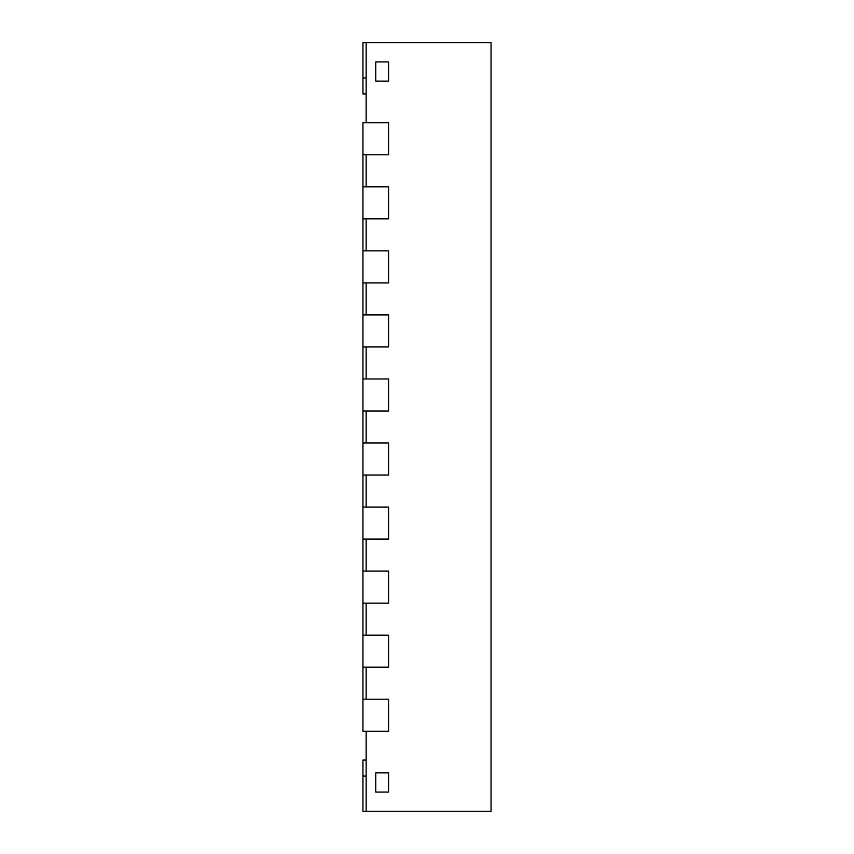 <?xml version="1.0" encoding="UTF-8"?>
<svg xmlns="http://www.w3.org/2000/svg" width="854" height="854" viewBox="0 0 854 854"><rect width="100%" height="100%" fill="white"/><g stroke="black" fill="none" stroke-linecap="round" stroke-linejoin="round"><path stroke-width="1.28" d="M366.152 42.7L366.152 122.762L388.57 122.762L388.57 154.787L366.152 154.787L366.152 186.812L388.57 186.812L388.57 218.837L366.152 218.837L366.152 250.862L388.57 250.862L388.57 282.887L366.152 282.887L366.152 314.912L388.57 314.912L388.57 346.937L366.152 346.937L366.152 378.962L388.57 378.962L388.57 410.987L366.152 410.987L366.152 443.012L388.57 443.012L388.57 475.037L366.152 475.037L366.152 507.062L388.57 507.062L388.57 539.087L366.152 539.087L366.152 571.112L388.57 571.112L388.57 603.137L366.152 603.137L366.152 635.162L388.57 635.162L388.57 667.187L366.152 667.187L366.152 699.212L388.57 699.212L388.57 731.237L366.152 731.237L366.152 811.3L491.05 811.3L491.05 42.7L362.95 42.7L362.95 77.927L366.152 77.927M388.57 792.085L388.57 772.87L375.76 772.87L388.57 772.87L388.57 792.085L375.76 792.085L375.76 772.87L375.76 792.085L388.57 792.085M388.57 61.915L388.57 81.13L375.76 81.13L388.57 81.13L388.57 61.915L375.76 61.915L375.76 81.13L375.76 61.915L388.57 61.915M362.95 699.212L388.57 699.212L388.57 731.237L362.95 731.237L362.95 667.187L388.57 667.187L388.57 635.162L362.95 635.162L362.95 603.137L388.57 603.137L388.57 571.112L362.95 571.112L362.95 539.087L388.57 539.087L388.57 507.062L362.95 507.062L362.95 475.037L388.57 475.037L388.57 443.012L362.95 443.012L362.95 410.987L388.57 410.987L388.57 378.962L362.95 378.962L362.95 346.937L388.57 346.937L388.57 314.912L362.95 314.912L362.95 282.887L388.57 282.887L388.57 250.862L362.95 250.862L362.95 218.837L388.57 218.837L388.57 186.812L362.95 186.812L362.95 154.787L388.57 154.787L388.57 122.762L362.95 122.762L362.95 154.787M362.95 186.812L362.95 218.837M362.95 250.862L362.95 282.887M362.95 314.912L362.95 346.937M362.95 378.962L362.95 410.987M362.95 443.012L362.95 475.037M362.95 507.062L362.95 539.087M362.95 571.112L362.95 603.137M362.95 635.162L362.95 667.187M366.152 760.06L362.95 760.06L362.95 811.3L366.152 811.3M366.152 93.94L362.95 93.94L362.95 77.927M362.95 776.072L366.152 776.072"/></g></svg>
